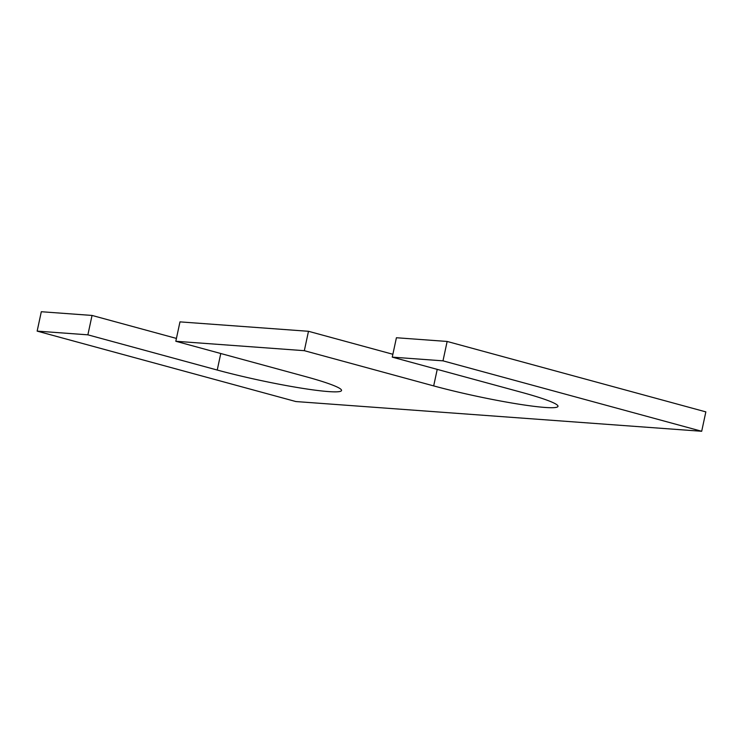 <?xml version="1.0" encoding="UTF-8"?>
<svg xmlns="http://www.w3.org/2000/svg" width="743" height="743" viewBox="0 0 743 743"><rect width="100%" height="100%" fill="white"/><g stroke="black" fill="none" stroke-linecap="round" stroke-linejoin="round"><path stroke-width="1.11" d="M295.853 401.545L701.689 431.274L442.986 360.847L392.258 357.132L521.614 392.341A82.167 7.161 12.1 0 1 557.993 406.347A82.167 7.161 12.1 0 1 515.224 403.588A82.167 7.161 12.1 0 1 433.68 385.905L304.324 350.687L175.812 341.269L305.159 376.487A82.167 7.161 -167.9 0 1 341.539 390.493A82.167 7.161 -167.9 0 1 298.77 387.735A82.167 7.161 -167.9 0 1 217.235 370.042L87.878 334.833L37.15 331.118L295.853 401.545M392.258 357.132L396.418 337.74L447.147 341.455L705.85 411.882L701.689 431.274M176.425 338.418L92.039 315.441L41.311 311.726L37.15 331.118M92.039 315.441L87.878 334.833M392.871 354.272L308.484 331.294L179.973 321.877L175.812 341.269M308.484 331.294L304.324 350.687M447.147 341.455L442.986 360.847M220.773 353.51L217.235 370.042M437.228 369.373L433.68 385.905"/></g></svg>
